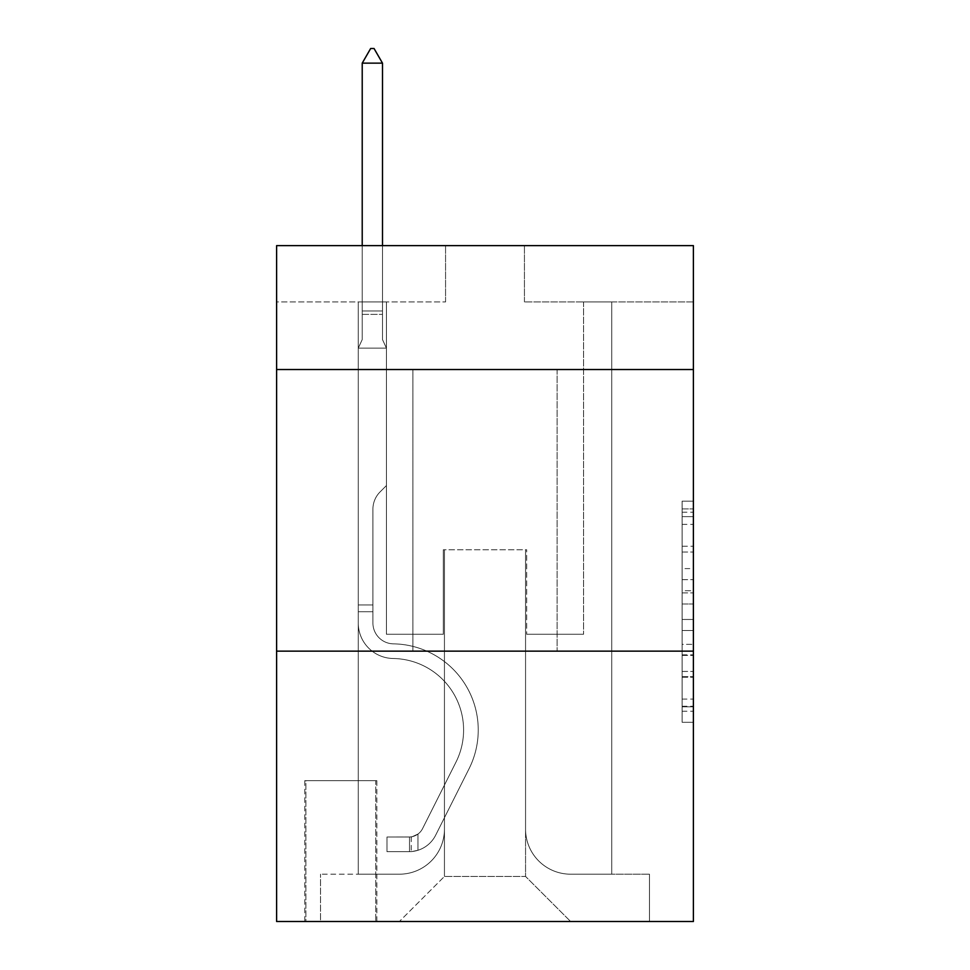<?xml version="1.0" encoding="UTF-8"?>
<svg xmlns="http://www.w3.org/2000/svg" width="970" height="970" viewBox="0 0 970 970"><rect width="100%" height="100%" fill="white"/><g stroke="black" fill="none" stroke-linecap="round" stroke-linejoin="round"><path stroke-width="0.73" stroke-dasharray="4.85 3.64" d="M682.128 568.602L682.128 603.983L693.392 603.983L693.392 711.24L693.392 512.208L693.392 603.983L682.128 603.983L682.128 508.898L682.128 722.298L682.128 501.163L682.128 706.815L693.392 706.815L682.128 706.815L693.392 706.815L682.128 706.815L682.128 671.434L682.128 722.298L693.392 722.298L693.392 501.163L693.392 706.257L693.392 619.466L682.128 619.466L693.392 619.466L693.392 671.434L693.392 516.634L682.128 516.634L693.392 516.634L693.392 722.298L693.392 512.208L693.392 722.298L682.128 722.298L682.128 501.163L693.392 501.163L693.392 512.208L693.392 501.163L693.392 512.208L693.392 501.163L693.392 508.898L693.392 501.163L682.128 501.163L682.128 516.634L693.392 516.634L682.128 516.634L682.128 568.602L693.392 568.602M557.095 369.534L557.095 651.149L412.905 651.149L557.095 651.149L412.905 651.149L557.095 651.149L557.095 369.534L412.905 369.534L412.905 651.149L412.905 369.534L557.095 369.534M376.857 780.692L304.762 780.692L376.857 780.692L376.857 921.5L304.762 921.5L376.857 921.5M304.762 780.692L304.762 921.5M693.392 590.718L693.392 579.66L693.392 590.718L682.128 590.718L682.128 546.219L682.128 677.242L682.128 644.347L693.392 644.347L682.128 644.347L682.128 722.298L693.392 722.298L682.128 722.298L693.392 722.298L682.128 722.298L682.128 501.163L693.392 501.163L682.128 501.163L693.392 501.163L682.128 501.163L682.128 590.718L693.392 590.718M693.392 651.149L693.392 921.5L276.608 921.5L276.608 651.149L693.392 651.149L693.392 245.628L524.43 245.628L693.392 245.628L693.392 301.949L693.392 245.628L276.608 245.628L445.57 245.628L276.608 245.628L276.608 301.949L445.57 301.949L276.608 301.949L276.608 245.628L276.608 369.534L693.392 369.534L276.608 369.534L276.608 651.149L693.392 651.149L276.608 651.149M358.269 301.949L358.269 874.188L399.385 874.188A45.056 45.056 0 0 0 444.442 829.132L444.442 549.772L444.442 876.443L444.442 549.772L444.442 876.443L444.442 549.772L525.558 549.772L525.558 829.132A45.056 45.056 0 0 0 570.615 874.188L611.73 874.188L611.73 301.949L611.73 874.188L611.73 301.949L611.73 874.188L611.73 301.949L611.73 874.188L611.73 301.949L611.73 874.188L649.463 874.188L570.615 874.188L611.73 874.188L570.615 874.188L611.73 874.188L570.615 874.188L611.73 874.188L611.73 301.949L583.564 301.949L611.73 301.949L583.564 301.949L611.73 301.949L583.564 301.949L611.73 301.949L583.564 301.949L611.73 301.949L583.564 301.949L611.73 301.949L611.73 874.188L570.615 874.188A45.056 45.056 0 0 1 525.558 829.132A45.056 45.056 0 0 0 570.615 874.188A45.056 45.056 0 0 1 525.558 829.132A45.056 45.056 0 0 0 570.615 874.188A45.056 45.056 0 0 1 525.558 829.132A45.056 45.056 0 0 0 570.615 874.188A45.056 45.056 0 0 1 525.558 829.132L525.558 549.772L525.558 876.443L444.442 876.443L525.558 876.443L570.615 921.5L649.463 921.5L399.385 921.5L570.615 921.5L525.558 876.443L570.615 921.5L525.558 876.443L525.558 549.772L525.558 876.443L525.558 549.772L443.326 549.772L443.326 634.259L386.436 634.259L386.436 301.949L358.269 301.949L358.269 874.188L399.385 874.188A45.056 45.056 0 0 0 444.442 829.132L444.442 549.772L443.326 549.772L443.326 634.259L386.436 634.259L386.436 301.949L358.269 301.949L358.269 874.188L399.385 874.188L320.536 874.188L399.385 874.188L358.269 874.188L358.269 301.949L358.269 874.188L358.269 301.949L358.269 874.188L358.269 301.949L386.436 301.949L358.269 301.949L386.436 301.949L358.269 301.949L386.436 301.949L358.269 301.949L386.436 301.949L358.269 301.949L358.269 874.188L358.269 301.949M444.442 829.132L444.442 549.772L443.326 549.772L443.326 634.259L386.436 634.259L386.436 301.949L386.436 634.259L386.436 301.949L386.436 634.259L386.436 301.949L386.436 634.259L386.436 301.949L386.436 634.259L443.326 634.259L386.436 634.259L443.326 634.259L386.436 634.259L443.326 634.259L386.436 634.259L443.326 634.259L443.326 549.772L443.326 634.259L443.326 549.772L443.326 634.259L443.326 549.772L443.326 634.259L443.326 549.772L444.442 549.772L443.326 549.772L444.442 549.772L443.326 549.772L444.442 549.772L443.326 549.772L444.442 549.772L444.442 829.132A45.056 45.056 0 0 1 399.385 874.188A45.056 45.056 0 0 0 444.442 829.132A45.056 45.056 0 0 1 399.385 874.188A45.056 45.056 0 0 0 444.442 829.132A45.056 45.056 0 0 1 399.385 874.188A45.056 45.056 0 0 0 444.442 829.132M693.392 301.949L524.43 301.949L693.392 301.949M305.889 921.5L375.729 921.5L305.889 921.5L305.889 780.692L375.729 780.692L375.729 921.5L375.729 780.692L305.889 780.692L305.889 921.5M320.536 921.5L399.385 921.5L444.442 876.443L399.385 921.5L444.442 876.443L399.385 921.5L320.536 921.5L320.536 874.188L320.536 921.5M526.674 549.772L525.558 549.772L526.674 549.772L525.558 549.772L526.674 549.772L525.558 549.772L526.674 549.772L525.558 549.772L526.674 549.772L525.558 549.772L526.674 549.772L526.674 634.259L526.674 549.772M524.43 301.949L524.43 245.628L524.43 301.949M445.57 301.949L445.57 245.628L445.57 301.949M649.463 874.188L649.463 921.5L649.463 874.188M583.564 301.949L583.564 634.259L526.674 634.259L583.564 634.259L526.674 634.259L583.564 634.259L526.674 634.259L583.564 634.259L526.674 634.259L583.564 634.259L526.674 634.259L583.564 634.259L583.564 301.949M693.392 369.534L276.608 369.534M682.128 603.983L693.392 603.983L682.128 603.983M682.128 508.898L682.128 501.163L682.128 508.898L693.392 508.898L682.128 508.898M682.128 676.684L682.128 630.524L682.128 676.684L693.392 676.684L682.128 676.684M682.128 630.524L682.128 619.466L693.392 619.466L682.128 619.466L682.128 630.524L693.392 630.524L682.128 630.524M682.128 546.219L682.128 516.634L682.128 546.219L693.392 546.219L682.128 546.219M682.128 501.163L693.392 501.163L682.128 501.163L682.128 512.208L682.128 501.163L693.392 501.163M682.128 722.298L693.392 722.298L682.128 722.298L682.128 711.24L682.128 722.298M372.916 604.965L372.916 611.73L358.269 611.73L358.269 604.965L358.269 623.019L358.269 348.133L386.436 348.133L386.436 485.558L380.082 491.911A24.48 24.48 0 0 0 372.916 509.214A24.48 24.48 0 0 1 380.082 491.911L386.436 485.558L386.436 348.133L382.495 339.573L382.495 314.377L382.495 339.573L386.436 348.133L386.436 485.558L380.082 491.911A24.48 24.48 0 0 0 372.916 509.214A24.48 24.48 0 0 1 380.082 491.911L386.436 485.558L386.436 348.133L382.495 339.573L382.495 310.958L382.495 339.573L386.436 348.133L386.436 485.558L380.082 491.911A24.48 24.48 0 0 0 372.916 509.214A24.48 24.48 0 0 1 380.082 491.911L386.436 485.558L386.436 348.133L382.495 339.573L382.495 63.147L382.495 339.573L386.436 348.133L386.436 485.558L380.082 491.911A24.48 24.48 0 0 0 372.916 509.214A24.48 24.48 0 0 1 380.082 491.911L386.436 485.558L386.436 348.133L382.495 339.573L382.495 63.147L362.222 63.147L362.222 339.573L358.269 348.133L386.436 348.133L386.436 485.558L380.082 491.911A24.48 24.48 0 0 0 372.916 509.214A24.48 24.48 0 0 1 380.082 491.911L386.436 485.558L386.436 348.133L382.495 339.573L386.436 348.133L358.269 348.133L362.222 339.573L362.222 63.147L382.495 63.147L374.044 48.5L370.661 48.5L374.044 48.5L370.661 48.5L362.222 63.147L362.222 339.573L358.269 348.133L386.436 348.133L358.269 348.133L362.222 339.573L362.222 63.147L382.495 63.147L374.044 48.5L370.661 48.5L362.222 63.147L362.222 339.573L358.269 348.133L386.436 348.133L358.269 348.133L362.222 339.573L362.222 63.147L382.495 63.147L382.495 339.573L382.495 63.147L362.222 63.147L362.222 339.573L358.269 348.133L386.436 348.133L358.269 348.133L362.222 339.573L362.222 63.147L382.495 63.147L374.044 48.5L370.661 48.5L374.044 48.5L370.661 48.5L362.222 63.147L382.495 63.147L374.044 48.5L370.661 48.5L362.222 63.147L382.495 63.147L382.495 339.573L386.436 348.133L358.269 348.133L362.222 339.573L358.269 348.133L358.269 623.019A35.478 35.478 0 0 0 393.202 658.497A35.478 35.478 0 0 1 358.269 623.019L358.269 348.133L358.269 623.019A35.478 35.478 0 0 0 393.202 658.497A35.478 35.478 0 0 1 358.269 623.019L358.269 348.133L358.269 623.019A35.478 35.478 0 0 0 393.202 658.497A35.478 35.478 0 0 1 358.269 623.019L358.269 348.133L358.269 623.019A35.478 35.478 0 0 0 393.202 658.497A71.525 71.525 0 0 1 455.973 762.141A71.525 71.525 0 0 0 393.202 658.497A35.478 35.478 0 0 1 358.269 623.019L358.269 348.133L358.269 623.019L358.269 611.73L372.916 611.73L372.916 604.965L358.269 604.965L372.916 604.965L372.916 623.019L372.916 509.214L372.916 623.019A20.843 20.843 0 0 0 393.432 643.85A20.843 20.843 0 0 1 372.916 623.019L372.916 509.214L372.916 623.019L372.916 604.965L358.269 604.965L372.916 604.965L372.916 623.019A20.843 20.843 0 0 0 393.432 643.85A20.843 20.843 0 0 1 372.916 623.019L372.916 509.214L372.916 623.019A20.843 20.843 0 0 0 393.432 643.85A20.843 20.843 0 0 1 372.916 623.019L372.916 509.214L372.916 623.019L372.916 604.965L358.269 604.965M409.522 851.66A29.852 29.852 0 0 0 435.639 835.218L469.056 768.725A86.172 86.172 0 0 0 393.432 643.85A86.172 86.172 0 0 1 469.056 768.725A86.172 86.172 0 0 0 393.432 643.85A20.843 20.843 0 0 1 372.916 623.019A20.843 20.843 0 0 0 393.432 643.85A20.843 20.843 0 0 1 372.916 623.019L372.916 509.214L372.916 623.019A20.843 20.843 0 0 0 393.432 643.85A20.843 20.843 0 0 1 372.916 623.019A20.843 20.843 0 0 0 393.432 643.85A86.172 86.172 0 0 1 469.056 768.725A86.172 86.172 0 0 0 393.432 643.85A20.843 20.843 0 0 1 372.916 623.019A20.843 20.843 0 0 0 393.432 643.85A86.172 86.172 0 0 1 469.056 768.725L435.639 835.218L469.056 768.725A86.172 86.172 0 0 0 393.432 643.85A20.843 20.843 0 0 1 372.916 623.019A20.843 20.843 0 0 0 393.432 643.85A20.843 20.843 0 0 1 372.916 623.019A20.843 20.843 0 0 0 393.432 643.85A86.172 86.172 0 0 1 469.056 768.725A86.172 86.172 0 0 0 393.432 643.85A20.843 20.843 0 0 1 372.916 623.019A20.843 20.843 0 0 0 393.432 643.85A86.172 86.172 0 0 1 469.056 768.725A86.172 86.172 0 0 0 393.432 643.85A86.172 86.172 0 0 1 469.056 768.725L435.639 835.218L469.056 768.725A86.172 86.172 0 0 0 393.432 643.85A86.172 86.172 0 0 1 469.056 768.725L435.639 835.218A29.852 29.852 0 0 1 417.973 850.266A29.852 29.852 0 0 0 435.639 835.218L469.056 768.725A86.172 86.172 0 0 0 393.432 643.85A86.172 86.172 0 0 1 469.056 768.725A86.172 86.172 0 0 0 393.432 643.85A86.172 86.172 0 0 1 469.056 768.725L435.639 835.218L469.056 768.725A86.172 86.172 0 0 0 393.432 643.85A86.172 86.172 0 0 1 469.056 768.725L435.639 835.218A29.852 29.852 0 0 1 417.973 850.266C409.291 852.109 409.291 852.109 417.973 850.266C409.291 852.109 409.291 852.109 417.973 850.266A29.852 29.852 0 0 0 435.639 835.218L469.056 768.725L435.639 835.218A29.852 29.852 0 0 1 417.973 850.266C409.291 852.109 409.291 852.109 417.973 850.266C409.291 852.109 409.291 852.109 417.973 850.266A29.852 29.852 0 0 0 435.639 835.218L469.056 768.725L435.639 835.218A29.852 29.852 0 0 1 417.973 850.266C409.291 852.109 409.291 852.109 417.973 850.266C409.291 852.109 409.291 852.109 417.973 850.266A29.852 29.852 0 0 0 435.639 835.218L469.056 768.725L435.639 835.218A29.852 29.852 0 0 1 417.973 850.266C409.291 852.109 409.291 852.109 417.973 850.266C409.291 852.109 409.291 852.109 417.973 850.266A29.852 29.852 0 0 0 435.639 835.218A29.852 29.852 0 0 1 409.522 851.66L409.522 837.001A15.205 15.205 0 0 0 422.556 828.635L455.973 762.141A71.525 71.525 0 0 0 393.202 658.497A35.478 35.478 0 0 1 358.269 623.019A35.478 35.478 0 0 0 393.202 658.497A35.478 35.478 0 0 1 358.269 623.019A35.478 35.478 0 0 0 393.202 658.497A71.525 71.525 0 0 1 455.973 762.141A71.525 71.525 0 0 0 393.202 658.497A35.478 35.478 0 0 1 358.269 623.019A35.478 35.478 0 0 0 393.202 658.497A71.525 71.525 0 0 1 455.973 762.141L422.556 828.635L455.973 762.141A71.525 71.525 0 0 0 393.202 658.497A35.478 35.478 0 0 1 358.269 623.019A35.478 35.478 0 0 0 393.202 658.497A35.478 35.478 0 0 1 358.269 623.019A35.478 35.478 0 0 0 393.202 658.497A71.525 71.525 0 0 1 455.973 762.141A71.525 71.525 0 0 0 393.202 658.497A35.478 35.478 0 0 1 358.269 623.019A35.478 35.478 0 0 0 393.202 658.497A71.525 71.525 0 0 1 455.973 762.141A71.525 71.525 0 0 0 393.202 658.497A71.525 71.525 0 0 1 455.973 762.141L422.556 828.635L455.973 762.141A71.525 71.525 0 0 0 393.202 658.497A71.525 71.525 0 0 1 455.973 762.141L422.556 828.635A15.205 15.205 0 0 1 417.973 834.054C409.449 837.983 409.449 837.983 417.973 834.054C409.449 837.983 409.449 837.983 417.973 834.054A15.205 15.205 0 0 0 422.556 828.635L455.973 762.141A71.525 71.525 0 0 0 393.202 658.497A71.525 71.525 0 0 1 455.973 762.141A71.525 71.525 0 0 0 393.202 658.497A71.525 71.525 0 0 1 455.973 762.141L422.556 828.635L455.973 762.141A71.525 71.525 0 0 0 393.202 658.497A71.525 71.525 0 0 1 455.973 762.141L422.556 828.635A15.205 15.205 0 0 1 417.973 834.054C409.449 837.983 409.449 837.983 417.973 834.054C409.449 837.983 409.449 837.983 417.973 834.054A15.205 15.205 0 0 0 422.556 828.635L455.973 762.141L422.556 828.635A15.205 15.205 0 0 1 417.973 834.054C409.449 837.983 409.449 837.983 417.973 834.054C409.449 837.983 409.449 837.983 417.973 834.054A15.205 15.205 0 0 0 422.556 828.635L455.973 762.141L422.556 828.635A15.205 15.205 0 0 1 417.973 834.054C409.449 837.983 409.449 837.983 417.973 834.054C409.449 837.983 409.449 837.983 417.973 834.054A15.205 15.205 0 0 0 422.556 828.635L455.973 762.141L422.556 828.635A15.205 15.205 0 0 1 417.973 834.054C409.449 837.983 409.449 837.983 417.973 834.054C409.449 837.983 409.449 837.983 417.973 834.054A15.205 15.205 0 0 0 422.556 828.635A15.205 15.205 0 0 1 409.522 837.001L409.522 851.66L386.994 851.66L409.522 851.66A29.852 29.852 0 0 0 435.639 835.218A29.852 29.852 0 0 1 409.522 851.66L409.522 837.001L386.994 837.013L409.522 837.001A15.205 15.205 0 0 0 422.556 828.635A15.205 15.205 0 0 1 409.522 837.001L409.522 851.66L386.994 851.66L386.994 837.013L386.994 851.66L409.522 851.66A29.852 29.852 0 0 0 435.639 835.218A29.852 29.852 0 0 1 409.522 851.66L409.522 837.001L386.994 837.013L409.522 837.001A15.205 15.205 0 0 0 422.556 828.635A15.205 15.205 0 0 1 409.522 837.001L409.522 851.66L386.994 851.66L386.994 837.013L386.994 851.66L409.522 851.66A29.852 29.852 0 0 0 435.639 835.218A29.852 29.852 0 0 1 409.522 851.66L409.522 837.001L386.994 837.013L409.522 837.001A15.205 15.205 0 0 0 422.556 828.635A15.205 15.205 0 0 1 409.522 837.001L409.522 851.66L386.994 851.66L386.994 837.013L386.994 851.66L409.522 851.66A29.852 29.852 0 0 0 435.639 835.218A29.852 29.852 0 0 1 409.522 851.66L409.522 837.001L386.994 837.013L409.522 837.001A15.205 15.205 0 0 0 422.556 828.635A15.205 15.205 0 0 1 409.522 837.001L409.522 851.66L386.994 851.66L386.994 837.013L386.994 851.66L409.522 851.66M382.495 63.147L374.044 48.5L382.495 63.147L382.495 310.958L382.495 63.147L362.222 63.147L370.661 48.5L362.222 63.147L370.661 48.5L374.044 48.5L382.495 63.147L374.044 48.5L382.495 63.147L382.495 245.628M362.222 63.147L370.661 48.5L362.222 63.147L362.222 339.573L362.222 310.958L382.495 310.958L362.222 310.958L382.495 310.958L362.222 310.958L382.495 310.958L362.222 310.958L382.495 310.958L362.222 310.958L382.495 310.958L362.222 310.958L362.222 245.628M386.994 837.013L408.964 837.013L386.994 837.013L386.994 851.66L386.994 837.013M417.973 850.266C409.291 852.109 409.291 852.109 417.973 850.266C409.291 852.109 409.291 852.109 417.973 850.266L417.973 834.054L417.973 850.266M682.128 671.434L693.392 671.434L682.128 671.434M682.128 654.847L693.392 654.847M682.128 552.015L693.392 552.015L682.128 552.015M682.128 512.208L693.392 512.208M682.128 711.24L693.392 711.24M682.128 699.079L693.392 699.079M682.128 524.382L693.392 524.382M682.128 592.925L693.392 592.925L682.128 592.925M682.128 655.405L693.392 655.405L682.128 655.405M682.128 677.242L693.392 677.242L682.128 677.242M682.128 579.66L693.392 579.66L682.128 579.66M362.222 314.377L382.495 314.377L362.222 314.377M372.916 611.73L358.269 611.73L372.916 611.73M682.128 706.257L693.392 706.257M682.128 706.815L693.392 706.815M682.128 516.634L693.392 516.634M411.219 836.843L411.219 851.575"/><path stroke-width="1.45" d="M693.392 369.534L693.392 245.628L276.608 245.628L276.608 369.534L693.392 369.534L693.392 921.5L276.608 921.5L276.608 369.534M693.392 651.149L276.608 651.149M382.495 63.147L374.044 48.5L370.661 48.5L362.222 63.147L382.495 63.147L382.495 245.628M362.222 63.147L362.222 245.628"/></g></svg>
